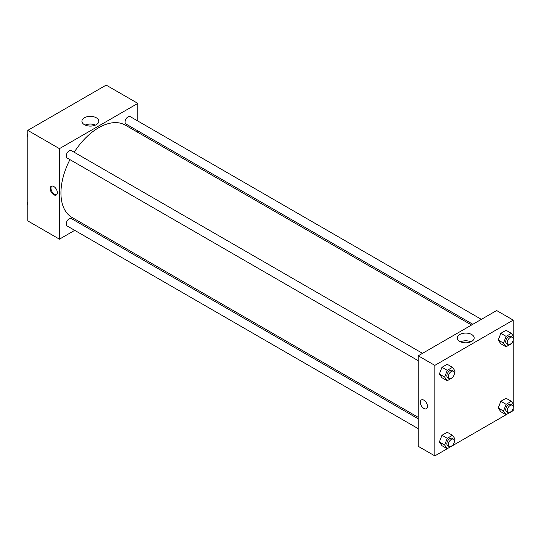 <?xml version="1.0" encoding="UTF-8"?>
<svg xmlns="http://www.w3.org/2000/svg" width="541" height="541" viewBox="0 0 541 541"><rect width="100%" height="100%" fill="white"/><g stroke="black" fill="none" stroke-linecap="round" stroke-linejoin="round"><path stroke-width="0.81" d="M74.712 230.351L59.436 239.169L27.78 220.89L27.78 130.367L106.171 85.106L137.833 103.385L137.833 121.022M137.833 130.868L137.833 132.356M84.382 117.782A8.433 4.869 180 0 1 93.573 116.728A8.433 4.869 180 0 1 98.78 121.225A8.433 4.869 180 0 1 90.347 126.094A8.433 4.869 180 0 1 81.914 121.225A8.433 4.869 180 0 1 84.382 117.782M59.436 239.169L59.436 148.647L27.78 130.367M59.436 148.647L137.833 103.385M95.507 125.079A8.433 4.869 0 0 0 85.18 125.079M53.789 194.774A5.065 2.921 60 0 1 50.475 190.317A5.065 2.921 60 0 1 51.253 186.26A5.065 2.921 60 0 1 56.318 189.181A5.065 2.921 60 0 1 56.318 195.024A5.065 2.921 60 0 1 53.789 194.774M51.666 186.084A5.065 2.921 -120 0 0 51.348 190.222A5.065 2.921 -120 0 0 54.546 194.341A5.065 2.921 -120 0 0 56.67 194.76M84.531 224.677L83.24 225.421M422.507 353.334L71.338 150.594A4.267 2.462 120 0 0 67.077 153.056A4.267 2.462 120 0 0 67.077 157.979L418.24 360.719M418.24 418.835L71.338 218.55A4.267 2.462 120 0 0 68.051 219.693A4.267 2.462 120 0 0 66.191 223.988A4.267 2.462 120 0 0 67.077 225.942L418.24 428.682M481.362 319.359L130.198 116.613A4.267 2.462 120 0 0 126.912 117.755A4.267 2.462 120 0 0 125.052 122.043A4.267 2.462 120 0 0 125.931 123.997L472.834 324.282M69.938 159.629A53.302 30.776 120 0 0 60.944 193.036A53.302 30.776 120 0 0 71.987 217.435L418.24 417.348M471.542 325.026L125.289 125.113A53.302 30.776 120 0 0 74.205 152.244M447.231 448.732L434.829 455.894L418.24 446.318L418.24 355.795L496.638 310.541L513.22 320.11L513.22 336.029M452.499 445.689L506.085 414.751M511.353 411.708L513.22 410.633L513.22 407.677M439.373 374.027L441.983 377.74L439.373 374.027L441.983 367.298L439.373 374.027L444.648 377.077L447.258 370.342L452.486 367.325L455.096 371.045L454.379 372.877M447.204 364.282L441.983 367.298L447.204 364.282L452.486 367.325M498.227 340.046L500.838 343.765L498.227 340.046L500.838 333.317L498.227 340.046L503.502 343.095L506.119 336.367L511.34 333.351L513.95 337.063L513.24 338.896M506.065 330.301L500.838 333.317L506.065 330.301L511.34 333.351M498.227 408.009L500.838 411.721L498.227 408.009L500.838 401.28L498.227 408.009L503.502 411.052L506.119 404.323L511.34 401.307L513.95 405.026L513.24 406.859M506.065 398.264L500.838 401.28L506.065 398.264L511.34 401.307M434.829 455.894L434.829 365.371L513.22 320.11M513.22 339.714L513.22 403.985M439.373 441.99L441.983 445.703L439.373 441.99L441.983 435.262L439.373 441.99L444.648 445.033L447.258 438.305L452.486 435.289L455.096 439.008L454.379 440.841M447.204 432.245L441.983 435.262L447.204 432.245L452.486 435.289M459.769 341.398A8.433 4.869 180 0 1 457.301 337.956A8.433 4.869 180 0 1 465.733 333.087A8.433 4.869 180 0 1 474.166 337.956A8.433 4.869 180 0 1 468.959 342.453A8.433 4.869 180 0 1 459.769 341.398M434.829 365.371L418.24 355.795M427.478 406.392A5.065 2.921 60 0 1 426.43 408.705A5.065 2.921 60 0 1 421.365 405.784A5.065 2.921 60 0 1 421.365 399.934A5.065 2.921 60 0 1 425.267 401.294A5.065 2.921 60 0 1 427.478 406.392M470.893 341.804A8.433 4.869 0 0 0 460.567 341.804M421.365 399.934A5.065 2.921 -120 0 0 421.365 405.784A5.065 2.921 -120 0 0 426.43 408.705M452.641 377.361L447.258 380.79L444.648 377.077M453.514 371.234L452.005 370.369A4.267 2.462 120 0 0 448.719 371.511A4.267 2.462 120 0 0 446.859 375.799A4.267 2.462 120 0 0 447.738 377.753L449.246 378.619A4.267 2.462 120 0 0 453.514 376.157A4.267 2.462 120 0 0 453.514 371.234A4.267 2.462 120 0 0 450.227 372.377A4.267 2.462 120 0 0 448.367 376.671A4.267 2.462 120 0 0 449.246 378.619M447.258 380.79L441.983 377.74M447.258 370.342L441.983 367.298M511.502 343.379L506.119 346.808L503.502 343.095M512.368 337.259L510.86 336.387A4.267 2.462 120 0 0 507.573 337.53A4.267 2.462 120 0 0 505.713 341.817A4.267 2.462 120 0 0 506.592 343.772L508.1 344.644A4.267 2.462 120 0 0 512.368 342.183A4.267 2.462 120 0 0 512.368 337.259A4.267 2.462 120 0 0 509.081 338.395A4.267 2.462 120 0 0 507.221 342.69A4.267 2.462 120 0 0 508.1 344.644M506.119 346.808L500.838 343.765M506.119 336.367L500.838 333.317M452.641 445.324L447.258 448.753L444.648 445.033M453.514 439.197L452.005 438.325A4.267 2.462 120 0 0 448.719 439.468A4.267 2.462 120 0 0 446.859 443.762A4.267 2.462 120 0 0 447.738 445.71L449.246 446.582A4.267 2.462 120 0 0 453.514 444.12A4.267 2.462 120 0 0 453.514 439.197A4.267 2.462 120 0 0 450.227 440.34A4.267 2.462 120 0 0 448.367 444.634A4.267 2.462 120 0 0 449.246 446.582M447.258 448.753L441.983 445.703M447.258 438.305L441.983 435.262M511.502 411.343L506.119 414.771L503.502 411.052M512.368 405.216L510.86 404.35A4.267 2.462 120 0 0 507.573 405.486A4.267 2.462 120 0 0 505.713 409.78A4.267 2.462 120 0 0 506.592 411.735L508.1 412.6A4.267 2.462 120 0 0 512.368 410.139A4.267 2.462 120 0 0 512.368 405.216A4.267 2.462 120 0 0 509.081 406.359A4.267 2.462 120 0 0 507.221 410.653A4.267 2.462 120 0 0 508.1 412.6M506.119 414.771L500.838 411.721M506.119 404.323L500.838 401.28M27.78 137.015L27.05 135.974L27.78 134.094M29.647 129.292L34.915 126.249M27.78 136.4L27.05 135.974M88.501 95.311L93.769 92.268M27.78 204.971L27.05 203.937L27.78 202.057M27.78 204.356L27.05 203.937"/></g></svg>
